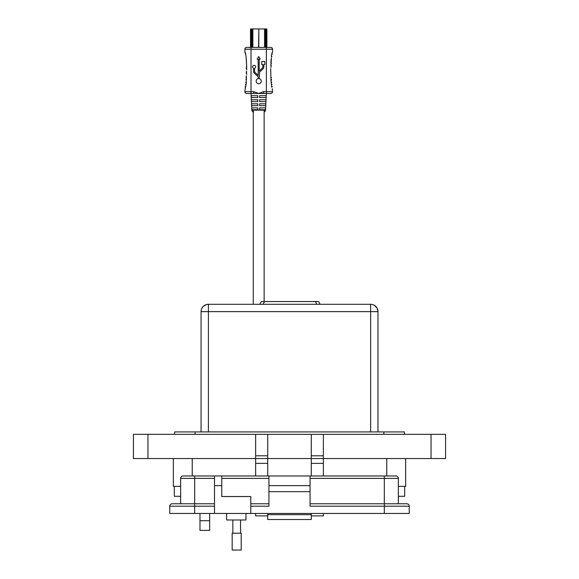 <?xml version="1.0" encoding="UTF-8"?>
<svg xmlns="http://www.w3.org/2000/svg" width="579" height="579" viewBox="0 0 579 579"><rect width="100%" height="100%" fill="white"/><g stroke="black" fill="none" stroke-linecap="round" stroke-linejoin="round"><path stroke-width="0.87" d="M253.689 111.913A1.846 1.846 0 0 1 251.851 110.162L265.544 110.162A1.846 1.846 0 0 1 264.14 111.863M259.602 72.071L259.204 78.672A2.569 2.569 0 0 1 258.697 83.752A2.569 2.569 0 0 1 258.191 78.672L258.191 77.362A1.281 1.281 0 0 0 257.793 76.435L254.297 73.128A2.294 2.294 0 0 1 253.58 71.463L253.58 68.3A1.534 1.534 0 0 1 252.849 65.941A1.534 1.534 0 0 1 255.325 65.941A1.534 1.534 0 0 1 254.594 68.3L254.594 71.463A1.281 1.281 0 0 0 254.999 72.389L258.191 75.415L258.191 59.174L257.163 59.174L258.697 56.51L260.232 59.174L259.204 59.174L259.204 71.051L262.396 68.025A1.281 1.281 0 0 0 262.801 67.099L262.801 64.551L261.773 64.551L261.773 61.475L264.842 61.475L264.842 64.551L263.814 64.551L263.814 67.099A2.294 2.294 0 0 1 263.098 68.763L259.602 72.071A1.281 1.281 0 0 0 259.32 72.469M257.778 109.706L251.887 109.706L251.793 107.86L257.778 107.86L257.778 109.706M257.778 101.593L251.481 101.593L251.387 99.747L257.778 99.747L257.778 101.593M257.778 97.533L251.279 97.533L251.185 95.694L257.778 95.694L257.778 97.533M257.778 105.646L251.684 105.646L251.59 103.807L257.778 103.807L257.778 105.646M259.616 97.533L259.616 95.694L266.21 95.694L266.123 97.533L259.616 97.533M259.616 101.593L259.616 99.747L266.007 99.747L265.913 101.593L259.616 101.593M259.616 105.646L259.616 103.807L265.804 103.807L265.71 105.646L259.616 105.646M259.616 109.706L259.616 107.86L265.602 107.86L265.508 109.706L259.616 109.706M265.544 110.162L266.376 93.48L258.697 93.48L263.691 91.634L263.691 93.48M253.703 93.48L258.697 93.48L253.703 91.634L253.703 93.48L251.018 93.48L251.018 91.634L253.703 91.634M251.851 110.162L251.018 93.48L246.712 93.48A1.846 1.846 0 0 1 244.866 91.634L251.018 91.634L251.018 49.229L244.866 49.229L244.866 51.994L245.72 54.708L245.395 52.754M246.133 57.017L246.241 58.124L246.133 57.017M246.343 59.348L246.422 60.455L246.343 59.348M246.495 61.685L246.545 62.8L246.495 61.685M246.343 63.98L246.545 62.8M246.415 66.317L246.69 67.475L246.596 64.023M270.979 65.188L270.929 67.526M246.488 68.669L246.69 67.475M271.138 66.223L271.175 65.311M271.066 62.843L270.762 65.138M271.204 63.893L271.385 63.169M271.189 60.513L270.849 62.8M271.312 61.555L271.5 60.831M271.363 58.182L270.972 60.455M271.479 59.217L271.442 58.226M271.594 55.852L271.327 57.024M271.457 57.01L271.942 56.474M272.021 53.586L271.674 54.708L272.289 54.064M245.445 87.957L245.771 86.162M245.387 87.291L244.866 91.634M245.829 54.694L246.068 57.024L245.829 54.694M246.097 59.319L246.241 58.124M246.256 61.649L246.422 60.455M246.705 68.706L246.712 69.82M246.488 71.007L246.668 74.503M246.415 75.683L246.422 80.409M246.039 82.688L246.133 83.846L246.343 81.516M245.786 85.004L245.829 86.17L246.133 83.846L245.482 84.657M272.463 52.009L271.797 53.492L272.528 51.994L272.528 49.229L266.376 49.229L266.376 47.384L251.018 47.384L251.018 49.229L266.376 49.229L266.376 91.634L272.528 91.634L272.26 88.681M270.69 68.706L270.972 80.409L271.797 87.378M271.565 54.694L271.406 55.801M272.528 49.229A1.846 1.846 0 0 0 270.683 47.384L246.712 47.384A1.846 1.846 0 0 0 244.866 49.229M263.691 91.634L266.376 91.634L266.376 93.48L270.683 93.48A1.846 1.846 0 0 0 272.528 91.634M245.105 86.763L245.315 87.234M246.017 81.581L245.851 82.558M246.097 79.294L246.024 80.235M246.336 76.891L246.017 77.709M246.466 72.209L246.147 73.048M246.082 68.098L246.278 68.539M245.322 52.551L245.112 52.153M272.253 86.582L271.565 86.17M270.683 71.051L270.683 69.82M271.218 77.926L271.428 77.564M271.341 80.257L271.544 79.895M271.551 79.743L271.312 79.309M271.298 79.294L270.9 79.185M271.262 83.846L271.348 82.688M271.508 82.587L271.717 82.124M271.761 84.896L271.935 84.375M258.82 47.384L258.82 28.95L258.574 47.384M250.526 47.384L250.526 28.95L251.937 28.95L251.937 47.384M258.82 28.95L264.538 28.95L264.538 47.384M265.457 47.384L265.457 28.95L264.538 28.95M265.457 28.95L266.868 28.95L266.868 47.384M252.857 47.384L252.857 28.95L251.937 28.95M252.857 28.95L258.574 28.95M320.107 304.286L318.631 301.565L261.295 301.565L259.819 304.286M377.971 431.92L377.971 311.618L370.64 311.618L370.64 304.286L208.397 304.286L208.397 311.618L201.072 311.618L201.072 431.92M377.067 308.093L377.971 311.618A7.332 7.332 0 0 0 370.64 304.286M206.696 304.489L208.397 304.286A7.332 7.332 0 0 0 201.072 311.618L201.311 309.743M376.98 307.941L374.28 305.256M206.515 304.532L203.28 306.371M203.251 306.392L202.143 307.789M202.057 307.941L201.362 309.57M209.656 530.4L199.979 530.4L199.979 520.716L209.656 520.716L209.656 530.4M267.73 519.508L311.27 519.508L267.73 519.508L267.73 513.457L267.722 515.882L255.629 515.882L255.629 513.457M323.372 513.457L323.372 515.882L311.278 515.882L311.278 513.457L311.27 519.508M180.648 486.36L173.36 486.36L173.36 458.539L173.36 486.36M405.64 486.36L405.64 458.539L405.64 486.36L398.352 486.36M323.372 434.344L323.372 458.539L445.562 458.539L445.562 434.344L311.278 434.344L311.278 458.539L267.722 458.539L267.722 475.967M209.656 513.457L209.656 520.716M199.979 513.457L199.979 520.716M311.278 434.344L267.722 434.344L267.722 458.539L133.438 458.539L133.438 434.344L255.629 434.344L255.629 475.967M323.372 475.967L323.372 458.539L311.278 458.539L311.278 475.967M311.278 458.539L267.722 458.539M267.722 434.344L255.629 434.344M267.722 455.803L255.629 455.803M323.372 455.803L311.278 455.803M445.562 458.539L445.562 434.344M404.431 431.92L404.431 434.344L404.431 431.92L174.569 431.92L174.569 434.344L174.569 431.92M404.699 486.36L404.699 496.283L398.352 496.283M180.648 496.283L174.301 496.283L174.301 486.36M226.606 513.457L226.606 519.993L245.959 519.993L245.959 513.457M409.237 513.457L409.237 506.198L409.237 513.457L250.794 513.457L250.794 496.529L221.771 496.529L221.771 475.967L214.512 475.967L214.512 513.457L169.763 513.457L169.763 506.198L169.763 513.457M395.935 475.967A2.417 2.417 0 0 1 398.352 478.384A2.417 2.417 0 0 0 395.935 475.967L183.065 475.967A2.417 2.417 0 0 0 180.648 478.384L180.648 503.781L172.18 503.781L214.512 503.781L194.674 503.781L194.674 513.457M250.794 513.457L214.512 513.457M172.18 503.781A2.417 2.417 0 0 0 169.763 506.198L214.512 506.198M384.326 513.457L384.326 506.198L310.062 506.198L310.062 491.687L268.938 491.687L268.938 506.198L250.794 506.198M310.062 475.967L310.062 491.687M268.938 475.967L268.938 491.687M250.794 503.781L268.938 503.781L250.794 503.781M310.062 485.636L268.938 485.636M384.326 475.967L384.326 503.781L310.062 503.781L406.82 503.781L384.326 503.781L384.326 506.198L409.237 506.198A2.417 2.417 0 0 0 406.82 503.781M310.062 478.384L398.352 478.384L398.352 503.781M236.688 550.05L241.211 550.05L241.211 533.208L232.172 533.208L232.172 550.05L236.688 550.05M266.42 28.95L266.42 47.384M250.975 47.384L250.975 28.95M265.819 47.384L265.819 28.95M251.576 28.95L251.576 47.384M315.389 301.565L316.865 304.286M263.061 304.286L264.538 301.565M370.64 431.92L370.64 311.618L208.397 311.618L208.397 431.92M192.235 475.967L192.235 458.539M386.765 475.967L386.765 458.539M147.956 458.539L147.956 434.344M267.722 463.374L255.629 463.374M323.372 463.374L311.278 463.374M431.044 458.539L431.044 434.344M383.863 431.92L383.863 434.344M195.137 431.92L195.137 434.344M214.512 478.384L194.674 478.384L194.674 503.781M221.771 485.636L214.512 485.636M194.674 475.967L194.674 478.384L180.648 478.384M267.73 514.666L311.27 514.666M221.771 478.384L268.938 478.384M264.14 301.565L264.14 110.162M253.262 304.286L253.262 110.162M240.538 533.208L240.538 519.993M232.845 533.208L232.845 519.993"/></g></svg>
